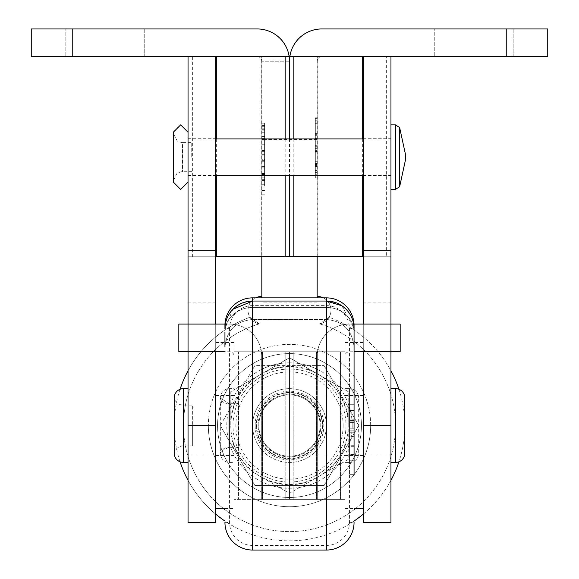 <?xml version="1.0" encoding="UTF-8"?>
<svg xmlns="http://www.w3.org/2000/svg" width="579" height="579" viewBox="0 0 579 579"><rect width="100%" height="100%" fill="white"/><g stroke="black" fill="none" stroke-linecap="round" stroke-linejoin="round"><path stroke-width="0.43" stroke-dasharray="2.9 2.17" d="M264.596 172.6L264.596 150.388L264.596 172.6M261.831 172.6L261.831 150.388L261.831 172.6M390.955 157.148L390.955 189.427L390.955 157.148M363.286 157.148L363.286 175.596L363.286 157.148M215.714 157.148L215.714 175.596L215.714 157.148M188.045 157.148L188.045 182.052L188.045 157.148M289.5 353.603A71.941 71.941 0 0 1 361.441 425.536A71.941 71.941 0 0 0 289.5 353.603A71.941 71.941 0 0 0 217.559 425.536A71.941 71.941 0 0 1 289.5 353.603M370.661 425.536A81.161 81.161 0 0 0 289.5 344.375A81.161 81.161 0 0 0 208.339 425.536A81.161 81.161 0 0 1 289.5 344.375A81.161 81.161 0 0 1 370.661 425.536A81.161 81.161 0 0 1 289.5 506.705A81.161 81.161 0 0 1 208.339 425.536A81.161 81.161 0 0 0 289.5 506.705A81.161 81.161 0 0 0 370.661 425.536M355.528 508.543A106.066 106.066 0 0 0 395.566 425.536A106.066 106.066 0 0 1 289.5 531.602A106.066 106.066 0 0 1 259.327 323.856A13.838 13.838 0 0 1 261.831 296.419L261.831 297.859M188.045 370.784A115.286 115.286 0 0 1 249.904 317.263A115.286 115.286 0 0 0 289.5 540.829A115.286 115.286 0 0 0 404.786 425.536A115.286 115.286 0 0 1 398.938 461.789M223.472 508.543A106.066 106.066 0 0 1 259.327 323.856L249.904 317.263L259.327 323.856A13.838 13.838 0 0 1 255.686 297.859M224.942 509.694A106.066 106.066 0 0 0 354.058 509.694M354.058 521.057A115.286 115.286 0 0 1 224.942 521.057M215.714 514.123A115.286 115.286 0 0 1 188.045 480.295M180.062 461.789A115.286 115.286 0 0 1 180.062 389.283M390.955 480.295A115.286 115.286 0 0 1 363.286 514.123M395.566 425.536A106.066 106.066 0 0 0 319.673 323.856A106.066 106.066 0 0 1 395.566 425.536M398.938 389.283A115.286 115.286 0 0 1 404.786 425.536A115.286 115.286 0 0 0 329.096 317.263L319.673 323.856L329.096 317.263A115.286 115.286 0 0 1 390.955 370.784M289.5 497.477A71.941 71.941 0 0 1 217.559 425.536A71.941 71.941 0 0 0 289.5 497.477A71.941 71.941 0 0 0 361.441 425.536A71.941 71.941 0 0 1 289.5 497.477M289.167 56.619A32.279 32.279 0 0 1 289.5 61.229A32.279 32.279 0 0 1 289.833 56.619A32.279 32.279 0 0 0 289.5 61.229L261.831 61.229L289.5 61.229A32.279 32.279 0 0 0 257.221 28.95L72.759 28.95L72.759 56.619L257.221 56.619A4.61 4.61 0 0 1 261.831 61.229L261.831 56.619L261.831 61.229A4.61 4.61 0 0 0 257.221 56.619L188.045 56.619L215.714 56.619L215.714 522.381M216.336 256.758L188.045 256.758L215.714 256.758L188.045 256.758L188.045 522.381M144.236 28.95L144.236 56.619L65.84 56.619L144.236 56.619L65.84 56.619L144.236 56.619L144.236 28.95L65.84 28.95L65.84 56.619L65.84 28.95L144.236 28.95M363.286 522.381L363.286 256.758L390.955 256.758L192.373 256.758L192.373 56.619L285.172 56.619M390.955 522.381L390.955 256.758L363.286 256.758L363.286 56.619L390.955 56.619L390.955 256.758M513.16 28.95L513.16 56.619L434.764 56.619L513.16 56.619L434.764 56.619L513.16 56.619L513.16 28.95L434.764 28.95L434.764 56.619L434.764 28.95L513.16 28.95M264.596 129.862L264.596 180.88L264.596 123.233L264.596 180.112L264.596 123.233L264.596 180.112L264.596 123.233L264.596 174.445L261.831 174.453L261.831 125.542L261.831 179.345L261.831 123.233L261.831 185.997L261.831 174.467L264.596 174.445L264.596 177.036L261.831 177.036L261.831 124.007L261.831 179.345L261.831 124.007L261.831 179.345L261.831 153.978L261.831 179.345L261.831 177.036L264.596 177.036L264.596 179.345L261.831 179.345L264.596 179.345L264.596 177.036L261.831 177.036L264.596 177.036L264.596 174.482L261.831 174.482L264.596 174.482L264.596 128.871L261.831 128.871L264.596 128.871L264.596 126.309L261.831 126.309L261.831 144.757L261.831 124.007L261.831 180.88L261.831 124.007L261.831 126.309L264.596 126.309L264.596 124.007L261.831 124.007L264.596 124.007L264.596 126.309L261.831 126.309L264.596 126.309L264.596 128.82L261.831 128.82L264.596 128.82L264.596 151.676L261.831 151.676L264.596 151.676L264.596 126.309L261.831 126.309L264.596 126.309L264.596 124.007L261.831 124.007L264.596 124.007L264.596 126.309L261.831 126.309L264.596 126.309L264.596 177.036L261.831 177.036L264.596 177.036L264.596 179.345L261.831 179.345L264.596 179.345L264.596 177.036L261.831 177.036L264.596 177.036L264.596 174.482L261.831 174.482L264.596 174.482L264.596 153.978L261.831 153.978L264.596 153.978L264.596 177.036L261.831 177.036L264.596 177.036L264.596 179.345L261.831 179.345L264.596 179.345L264.596 177.036L261.831 177.036L264.596 177.036L264.596 174.482L261.831 174.482L264.596 174.482L264.596 128.871L261.831 128.871L264.596 128.871L264.596 126.309L261.831 126.309L264.596 126.309L264.596 124.007L261.831 124.007L264.596 124.007L264.596 126.309L261.831 126.309L264.596 126.309L264.596 129.862L261.831 129.862M261.831 151.843L261.831 123.233L261.831 180.112L261.831 123.233L261.831 151.843L264.596 151.843L261.831 151.843L264.596 151.843L264.596 123.233L261.831 123.233L264.596 123.233L261.831 123.233L264.596 123.233L264.596 151.843L261.831 151.843M317.169 297.859L317.169 56.619L261.831 56.619L261.831 256.758L317.169 256.758L317.169 56.619L317.169 61.229L317.169 56.619L261.831 56.619L261.831 296.419M315.323 164.241L315.323 133.64L315.323 178.006L315.323 163.365L315.323 175.567L317.169 175.567L317.169 117.812L317.169 178.006L317.169 117.812L317.169 178.006L317.169 117.812L317.169 178.006L317.169 117.812L317.169 178.006L317.169 120.251L317.169 175.567L315.323 175.567L315.323 178.006L317.169 178.006L315.323 178.006L315.323 175.567L317.169 175.567L315.323 175.567L315.323 164.241L317.169 164.241M317.169 150.352L317.169 118.63L317.169 174.757L317.169 150.352L315.323 150.352L317.169 150.352L315.323 150.352L315.323 172.043L317.169 172.043L317.169 177.196L317.169 172.043L315.323 172.043L315.323 123.776L317.169 123.776L315.323 123.776L315.323 121.069L317.169 121.069L315.323 121.069L315.323 118.63L317.169 118.63L315.323 118.63L315.323 121.069L317.169 121.069L315.323 121.069L315.323 123.725L317.169 123.725L315.323 123.725L315.323 147.913L317.169 147.913L315.323 147.913L315.323 121.069L317.169 121.069L315.323 121.069L315.323 118.63L317.169 118.63L315.323 118.63L315.323 121.069L317.169 121.069L315.323 121.069L315.323 174.757L317.169 174.757L317.169 177.196L317.169 174.757L315.323 174.757L315.323 177.196L317.169 177.196L315.323 177.196L315.323 174.757L317.169 174.757L315.323 174.757L315.323 172.043L317.169 172.043L315.323 172.043L315.323 150.352L317.169 150.352M285.172 256.758L261.216 256.758L261.216 56.619L362.664 56.619M362.664 256.758L386.627 256.758L386.627 56.619L390.955 56.619L321.779 56.619A4.61 4.61 0 0 0 317.169 61.229A4.61 4.61 0 0 1 321.779 56.619L547.741 56.619L547.741 28.95L321.779 28.95A32.279 32.279 0 0 0 289.833 56.619M293.828 256.758L317.784 256.758L317.784 56.619L293.828 56.619M317.169 296.419A13.838 13.838 0 0 1 319.673 323.856A13.838 13.838 0 0 0 323.314 297.859M289.5 138.931L289.5 175.365M363.286 324.088L363.286 351.757M344.838 356.367L344.838 351.757L317.502 351.757A32.279 32.279 0 0 0 317.169 356.367A32.279 32.279 0 0 1 349.448 324.088L390.955 324.088L390.955 351.757L400.176 351.757L400.176 324.088L390.955 324.088L390.955 351.757L349.448 351.757A4.61 4.61 0 0 0 344.838 356.367L344.838 351.757L234.162 351.757L234.162 499.322L234.162 351.757L261.831 351.757L261.831 499.322L261.831 351.757L234.162 351.757L234.162 499.322L261.831 499.322L234.162 499.322L234.162 351.757L285.172 351.757L261.216 351.757L261.831 351.757L261.831 499.322L261.216 499.322L289.5 499.322L261.831 499.322L261.831 351.757L261.831 499.322L234.162 499.322L344.838 499.322L344.838 351.757L344.838 499.322L317.169 499.322L344.838 499.322L344.838 351.757L317.169 351.757L317.169 499.322L289.5 499.322L317.169 499.322L317.169 351.757L317.169 499.322L344.838 499.322L317.169 499.322L317.169 351.757L289.5 351.757L289.5 499.322L261.831 499.322L261.831 351.757L234.162 351.757L261.216 351.757L261.216 499.322L261.216 351.757L289.5 351.757L289.5 499.322L344.838 499.322L344.838 356.367A4.61 4.61 0 0 1 349.448 351.757L354.058 351.757M188.045 256.758L188.045 56.619L216.336 56.619M72.759 56.619L31.259 56.619L31.259 28.95L72.759 28.95M215.714 351.757L215.714 324.088M354.022 324.088L349.448 324.088A32.279 32.279 0 0 0 317.502 351.757L261.498 351.757A32.279 32.279 0 0 1 261.831 356.367A32.279 32.279 0 0 0 229.552 324.088L188.045 324.088L188.045 351.757L188.045 324.088L178.824 324.088L178.824 351.757L229.552 351.757A4.61 4.61 0 0 1 234.162 356.367A4.61 4.61 0 0 0 229.552 351.757L224.942 351.757M215.714 425.536L215.714 342.529L215.714 455.514L215.714 425.536L188.045 425.536L188.045 455.051L188.045 425.536M315.323 172.043L315.323 174.757L317.169 174.757L315.323 174.757L315.323 177.196L317.169 177.196L315.323 177.196L315.323 174.757L317.169 174.757L315.323 174.757L315.323 172.043M315.323 135.71L315.323 120.251L315.323 133.648L317.169 133.648L315.323 133.64L315.323 117.812L317.169 117.812L315.323 117.812L315.323 120.251L317.169 120.251L317.169 152.791L317.169 120.251L317.169 148.086L317.169 120.251L315.323 120.251L315.323 117.812L315.323 135.008L317.169 135.008L315.323 135.001L315.323 135.71L317.169 135.71M315.323 163.553L317.169 163.553M315.323 164.052L317.169 164.052M315.323 163.365L317.169 163.365M315.323 151.532L317.169 151.532M315.323 147.913L317.169 147.913L315.323 147.913L315.323 150.352L315.323 147.913M315.323 150.468L315.323 117.812L315.323 178.006L315.323 150.468L317.169 150.468M315.323 134.314L317.169 134.314M315.323 117.812L315.323 148.086L315.323 117.812L317.169 117.812L315.323 117.812L315.323 145.329L317.169 145.329L315.323 145.329L315.323 178.006L317.169 178.006L315.323 178.006L315.323 170.639L317.169 170.639L315.323 170.639L315.323 166.622L317.169 166.622L315.323 166.622L315.323 169.936L317.169 169.936L315.323 169.936L315.323 172.578L317.169 172.578L315.323 172.578L315.323 175.567L315.323 147.088L317.169 147.088L315.323 147.088L315.323 156.048L317.169 156.048L315.323 156.048L315.323 138.135L317.169 138.135L315.323 138.135L315.323 117.812L317.169 117.812L315.323 117.812L315.323 148.086L317.169 148.086L315.323 148.086L315.323 117.812L315.323 178.006L317.169 178.006L315.323 178.006L315.323 120.251L317.169 120.251L315.323 120.251L315.323 175.567L317.169 175.567L315.323 175.567L315.323 117.812L317.169 117.812M315.323 129.001L317.169 129.001M315.323 134.082L317.169 134.082M315.323 130.043L317.169 130.043M315.323 124.984L317.169 124.984M315.323 148.723L317.169 148.723M315.323 151.162L317.169 151.162M315.323 163.546L317.169 163.546M315.323 170.508L317.169 170.508M315.323 165.449L317.169 165.449M315.323 161.736L317.169 161.736M315.323 166.477L317.169 166.477M315.323 164.588L317.169 164.588M315.323 152.791L317.169 152.791L315.323 152.791L315.323 141.927L317.169 141.927L315.323 141.927L315.323 120.251L317.169 120.251L315.323 120.251L315.323 138.251L317.169 138.251L315.323 138.251L315.323 152.791M315.323 178.006L315.323 148.086L317.169 148.086L315.323 148.086L317.169 148.086L315.323 148.086L315.323 178.006L317.169 178.006M315.323 120.251L315.323 148.086L315.323 120.251L317.169 120.251M315.323 175.567L315.323 148.086L315.323 175.567L317.169 175.567M315.323 148.086L317.169 148.086L315.323 148.086M264.596 130.21L261.831 130.21M264.596 144.757L261.831 144.757L264.596 144.757M264.596 132.28L261.831 132.28M264.596 179.273L261.831 179.273M264.596 180.88L261.831 180.88M264.596 129.276L261.831 129.276M264.596 126.309L261.831 126.309L264.596 126.309L264.596 124.007L261.831 124.007L264.596 124.007L264.596 126.309L261.831 126.309L264.596 126.309L261.831 126.309L264.596 126.309L264.596 124.007L261.831 124.007L264.596 124.007L264.596 126.309L261.831 126.309L264.596 126.309L264.596 128.82L261.831 128.82L264.596 128.82L264.596 151.676L261.831 151.676L264.596 151.676L264.596 126.309L261.831 126.309L264.596 126.309L264.596 124.007L261.831 124.007L264.596 124.007L264.596 126.309L261.831 126.309L264.596 126.309M264.596 147.059L264.596 173.917L264.596 147.059L261.831 147.059L261.831 173.917L261.831 147.059L264.596 147.059M264.596 173.772L261.831 173.772M264.596 173.917L261.831 173.917M264.596 166.926L264.596 180.112L261.831 180.112L264.596 180.112L261.831 180.112L264.596 180.112L264.596 166.926L261.831 166.926M261.831 177.804L261.831 125.542L261.831 177.804L264.596 177.804L261.831 177.804L264.596 177.804L264.596 151.995L261.831 151.995L261.831 125.542L261.831 151.995L264.596 151.995L264.596 177.804L261.831 177.804M264.596 125.542L261.831 125.542M264.596 138.2L261.831 138.2L264.596 138.186M264.596 166.455L261.831 166.455M264.596 166.274L261.831 166.274M264.596 167.107L261.831 167.107M264.596 155.1L261.831 155.1M264.596 139.481L261.831 139.481M264.596 140.147L261.831 140.147M264.596 174.482L261.831 174.482L264.596 174.482L264.596 153.978L261.831 153.978L264.596 153.978L264.596 177.036L261.831 177.036L264.596 177.036L264.596 179.345L261.831 179.345L264.596 179.345L264.596 177.036L261.831 177.036L264.596 177.036L264.596 174.482M264.596 180.112L264.596 151.843L264.596 180.112M264.596 151.995L261.831 151.995L264.596 151.995M264.596 136.876L261.831 136.876M264.596 137.093L264.596 177.036L261.831 177.036L264.596 177.036L264.596 179.345L261.831 179.345L264.596 179.345L264.596 177.036L261.831 177.036L264.596 177.036L261.831 177.036L264.596 177.036L264.596 179.345L261.831 179.345L264.596 179.345L264.596 177.036L261.831 177.036L264.596 177.036L264.596 137.093L261.831 137.093M264.596 123.233L261.831 123.233M264.596 136.767L261.831 136.767M264.596 180.308L264.596 174.467L261.831 174.453L264.596 174.445L261.831 174.467L264.596 174.467L264.596 180.308L261.831 180.308M264.596 184.737L261.831 184.737M264.596 185.997L261.831 185.997L261.831 187.147L261.831 160.629L261.831 185.997L264.596 185.997L264.596 187.147L264.596 160.629L264.596 185.997L261.831 185.997L264.596 185.997M264.596 159.478L264.596 173.316L264.596 159.478L261.831 159.478L261.831 173.316L261.831 159.478L264.596 159.478M264.596 187.147L261.831 187.147L264.596 187.147M264.596 184.715L261.831 184.715M264.596 161.91L261.831 161.91L264.596 161.896M264.596 160.629L261.831 160.629L264.596 160.629M264.596 173.316L261.831 173.316L264.596 173.316M264.596 161.744L261.831 161.744M264.596 173.505L261.831 173.505M264.596 180.648L261.831 180.648M289.5 425.536L289.5 455.051L289.5 425.536M317.169 356.367L317.169 499.322L317.169 351.757L261.831 351.757L261.831 499.322L261.831 351.757L317.784 351.757L238.49 351.757L238.49 499.322L238.49 351.757L289.5 351.757L289.5 499.322L289.5 351.757L261.831 351.757L261.831 499.322L261.831 356.367M261.831 425.536L261.831 455.051L261.831 425.536M234.162 425.536L234.162 342.529L234.162 425.536M224.978 324.088L229.552 324.088A32.279 32.279 0 0 1 261.498 351.757L234.162 351.757L234.162 356.367M289.5 351.757L289.5 499.322L289.5 351.757L289.5 499.322L289.5 351.757L317.169 351.757L317.169 499.322L261.831 499.322L317.169 499.322L317.169 351.757L289.5 351.757M344.838 425.536L344.838 342.529L344.838 425.536M317.169 425.536L317.169 455.051L317.169 425.536M258.14 425.536A31.36 31.36 0 0 1 289.5 394.183A31.36 31.36 0 0 1 320.86 425.536A31.36 31.36 0 0 1 289.5 456.896A31.36 31.36 0 0 1 258.14 425.536A31.36 31.36 0 0 1 289.5 394.183A31.36 31.36 0 0 1 320.86 425.536A31.36 31.36 0 0 1 289.5 456.896A31.36 31.36 0 0 1 258.14 425.536M352.213 425.536A62.713 62.713 0 0 1 289.5 488.256A62.713 62.713 0 0 1 226.787 425.536A62.713 62.713 0 0 1 289.5 362.823A62.713 62.713 0 0 1 352.213 425.536M217.559 425.536A71.941 71.941 0 0 0 289.5 497.477A71.941 71.941 0 0 0 361.441 425.536A71.941 71.941 0 0 1 261.831 491.947A71.941 71.941 0 0 1 261.831 359.132A71.941 71.941 0 0 1 361.441 425.536A71.941 71.941 0 0 0 289.5 353.603A71.941 71.941 0 0 0 217.559 425.536M317.169 369.257A62.713 62.713 0 0 0 261.831 369.257L261.831 481.822A62.713 62.713 0 0 0 317.169 481.822L317.169 359.132L317.169 481.822M261.831 481.822L261.831 369.257M238.772 403.729L228.915 403.729L228.915 447.35L228.915 403.729L220.324 397.867L220.324 453.205A9.221 9.221 0 0 0 229.552 462.433L234.162 462.433L234.162 388.647L229.552 388.647A9.221 9.221 0 0 0 220.324 397.867A9.221 9.221 0 0 1 229.552 388.647L234.162 388.647L234.162 462.433L229.552 462.433L229.552 388.647L229.552 462.433A9.221 9.221 0 0 1 220.324 453.205L220.324 397.867A9.221 9.221 0 0 0 229.016 403.997L229.016 425.536L229.016 403.997L238.772 403.997L238.772 425.536L238.772 403.729L238.772 447.35L238.772 403.997M349.448 462.433A9.221 9.221 0 0 0 358.676 453.205L358.676 397.867L358.676 453.205A9.221 9.221 0 0 1 349.448 462.433L349.448 388.647A9.221 9.221 0 0 1 358.676 397.867A9.221 9.221 0 0 0 349.448 388.647L349.448 462.433L349.448 388.647L349.448 462.433L344.838 462.433L344.838 388.647L344.838 462.433L349.448 462.433M344.838 388.647L349.448 388.647L344.838 388.647L344.838 462.433L344.838 388.647M234.162 455.051L261.831 455.051L234.162 455.051L234.162 396.029L234.162 455.051L344.838 455.051L344.838 396.029L344.838 455.051L344.838 396.029L344.838 455.051L234.162 455.051L234.162 396.029L344.838 396.029L234.162 396.029L234.162 455.051L344.838 455.051M192.655 445.953L192.655 425.536L192.655 445.953L183.225 445.953L183.225 425.536L183.225 445.953A9.221 9.221 0 0 0 174.214 453.205L174.214 397.867A9.221 9.221 0 0 0 183.225 405.126L183.225 425.536L183.225 405.126L192.655 405.126L192.655 425.536L192.655 405.126M390.955 388.647L390.955 462.433L390.955 388.647M215.714 455.051L188.045 455.051L188.045 396.029L188.045 455.051L390.955 455.051L390.955 396.029L390.955 455.051L363.286 455.051M215.714 396.029L363.286 396.029M188.045 388.647L188.045 462.433L188.045 388.647M404.786 453.205L404.786 397.867M238.772 447.35L228.915 447.35L221.808 450.694L220.324 453.205A9.221 9.221 0 0 1 229.016 447.082L229.016 425.536L229.016 447.082L238.772 447.082L238.772 425.536L238.772 447.082M234.162 396.029L344.838 396.029M234.162 388.647L234.162 462.433L234.162 388.647M255.158 425.536A34.342 34.342 0 0 1 289.5 391.194A34.342 34.342 0 0 1 323.842 425.536A34.342 34.342 0 0 1 289.5 459.878A34.342 34.342 0 0 1 255.158 425.536M320.151 425.536A30.651 30.651 0 0 0 289.5 394.885A30.651 30.651 0 0 0 258.849 425.536A30.651 30.651 0 0 1 289.5 394.885A30.651 30.651 0 0 1 320.151 425.536A30.651 30.651 0 0 1 289.5 456.194A30.651 30.651 0 0 1 258.849 425.536A30.651 30.651 0 0 0 289.5 456.194A30.651 30.651 0 0 0 320.151 425.536M322.286 425.536A32.786 32.786 0 0 0 289.5 392.757A32.786 32.786 0 0 0 256.714 425.536A32.786 32.786 0 0 0 289.5 458.322A32.786 32.786 0 0 0 322.286 425.536M345.989 425.536A56.489 56.489 0 0 1 289.5 482.032A56.489 56.489 0 0 1 233.011 425.536A56.489 56.489 0 0 1 289.5 369.047A56.489 56.489 0 0 1 345.989 425.536A56.489 56.489 0 0 1 289.5 482.032A56.489 56.489 0 0 1 233.011 425.536A56.489 56.489 0 0 1 289.5 369.047A56.489 56.489 0 0 1 345.989 425.536M220.273 425.536L254.89 485.491L324.11 485.491L358.727 425.536L324.11 485.491L254.89 485.491L220.273 425.536L254.89 365.588L324.11 365.588L254.89 365.588L220.273 425.536M358.727 425.536L324.11 365.588L358.727 425.536M256.294 425.536A33.206 33.206 0 0 0 289.5 458.742A33.206 33.206 0 0 0 322.706 425.536A33.206 33.206 0 0 0 289.5 392.338A33.206 33.206 0 0 0 256.294 425.536M326.39 425.536A36.89 36.89 0 0 1 289.5 462.433A36.89 36.89 0 0 1 252.61 425.536A36.89 36.89 0 0 0 289.5 462.433A36.89 36.89 0 0 0 326.39 425.536A36.89 36.89 0 0 0 289.5 388.647A36.89 36.89 0 0 0 252.61 425.536A36.89 36.89 0 0 1 289.5 388.647A36.89 36.89 0 0 1 326.39 425.536M343.13 425.536A53.63 53.63 0 0 1 289.5 479.173A53.63 53.63 0 0 1 235.87 425.536A53.63 53.63 0 0 1 289.5 371.906A53.63 53.63 0 0 1 343.13 425.536M253.761 472.696L289.5 493.322L348.203 459.429L348.203 425.536A58.703 58.703 0 0 1 260.145 476.379A58.703 58.703 0 0 1 230.797 425.536L230.797 391.643L289.5 357.757L230.797 391.643L230.797 425.536A58.703 58.703 0 0 1 318.855 374.7L348.203 391.643L348.203 425.536L348.203 391.643L289.5 357.757L318.855 374.7A58.703 58.703 0 0 1 348.203 425.536L348.203 459.429L289.5 493.322L253.761 472.696A59.167 59.167 0 0 1 230.797 432.911M312.465 480.063A59.167 59.167 0 0 1 266.535 480.063M348.203 432.911A59.167 59.167 0 0 1 325.239 472.696M230.797 418.168A59.167 59.167 0 0 1 253.761 378.384M325.239 378.384A59.167 59.167 0 0 1 348.203 418.168M266.535 371.016A59.167 59.167 0 0 1 312.465 371.016M349.448 328.698L354.058 328.698A27.669 27.669 0 0 0 326.39 301.029L252.61 301.029L252.61 319.478L326.39 319.478L252.61 319.478L252.61 307.471L326.39 307.471L326.39 319.478L252.61 319.478L252.61 297.859L326.39 297.859L326.39 307.471A27.669 24.788 0 0 1 354.058 332.252A27.669 24.788 0 0 0 326.39 307.471L326.39 319.478C343.195 321.121 352.423 330.341 354.058 347.147L354.058 328.698C352.618 312.081 343.398 302.86 326.39 301.029L326.39 319.478C343.195 321.121 352.423 330.341 354.058 347.147L354.058 332.252A27.669 24.788 0 0 0 326.39 307.471L326.39 319.478L252.61 319.478L252.61 301.029C235.602 302.86 226.382 312.081 224.942 328.698L224.942 347.147L224.942 328.698L229.552 328.698A23.059 23.059 0 0 1 252.61 305.64L326.39 305.64A23.059 23.059 0 0 1 349.448 328.698L349.448 522.381A23.059 23.059 0 0 1 326.39 545.44L252.61 545.44A23.059 23.059 0 0 1 229.552 522.381L229.552 328.698M354.058 419.811L354.058 460.913L354.058 410.424L354.058 460.262L349.448 460.262L349.448 404.28L349.448 460.913L349.448 404.28L349.448 460.913L349.448 404.28L349.448 460.913L349.448 404.28L349.448 460.262L349.448 436.964L349.448 460.262L354.058 460.262L354.058 404.924L349.448 404.924L354.058 404.924L354.058 460.262L349.448 460.262L354.058 460.262L354.058 436.964L349.448 436.964L354.058 436.964L354.058 460.262L349.448 460.262L354.058 460.262L354.058 404.924L349.448 404.924L354.058 404.924L354.058 430.812L349.448 430.812L354.058 430.812L354.058 404.924L354.058 460.913L354.058 404.924L354.058 422.077L354.058 404.924L349.448 404.924L354.058 404.924L349.448 404.924L354.058 404.924L349.448 404.924L354.058 404.924L354.058 460.262L349.448 460.262L354.058 460.262L354.058 436.964L349.448 436.964L354.058 436.964L354.058 460.262L349.448 460.262L354.058 460.262L354.058 421.107L349.448 421.107L354.058 421.107L354.058 460.262L349.448 460.262L354.058 460.262L354.058 421.107L349.448 421.107L354.058 421.107L354.058 410.424L354.058 460.913L349.448 460.913L354.058 460.913L354.058 404.28L354.058 454.761L354.058 410.424L349.448 410.424L349.448 454.761L349.448 410.424L349.448 454.761L349.448 410.424L354.058 410.424L354.058 419.811L349.448 419.811M354.058 474.65L349.448 474.65L349.448 391.013L349.448 474.65L354.058 474.65L354.058 391.013L354.058 474.65L354.058 391.013L349.448 391.013L354.058 391.013M252.61 545.44L252.61 550.05L326.39 550.05A27.669 27.669 0 0 0 354.058 522.381A27.669 27.669 0 0 1 326.39 550.05L326.39 545.44M317.169 351.757L317.169 499.322L317.169 351.757M354.058 332.252A27.669 24.788 180 0 0 326.39 307.471A27.669 24.788 180 0 1 354.058 332.252A27.669 24.788 180 0 0 326.39 307.471L326.39 319.478L326.39 307.471L252.61 307.471L326.39 307.471L252.61 307.471L252.61 319.478L252.61 307.471L326.39 307.471L326.39 319.478L326.39 301.029L252.61 301.029A27.669 27.669 0 0 0 224.942 328.698L224.942 346.995M224.942 332.252A27.669 24.788 180 0 1 252.61 307.471A27.669 24.788 180 0 0 224.942 332.252A27.669 24.788 180 0 1 252.61 307.471L252.61 319.478L252.61 307.471A27.669 24.788 0 0 0 224.942 332.252A27.669 24.788 0 0 1 252.61 307.471L252.61 297.859L252.61 307.471L252.61 297.859L252.61 307.471L326.39 307.471L326.39 301.029L252.61 301.029L252.61 307.471A27.669 24.788 -0 0 0 224.942 332.252L224.942 347.147L224.942 328.698L232.881 309.295M326.39 305.64L326.39 301.029A27.669 27.669 0 0 1 354.058 328.698L341.936 305.806M354.058 447.965L354.058 428.221L354.058 447.965L349.448 447.965L349.448 428.221L349.448 447.965L354.058 447.965M354.058 422.077L349.448 422.077L354.058 422.077M354.058 428.221L349.448 428.221L354.058 428.221M354.058 460.913L349.448 460.913L354.058 460.913L354.058 432.752L349.448 432.752L354.058 432.752L349.448 432.752L354.058 432.752L354.058 460.913L349.448 460.913M354.058 420.137L354.058 404.28L349.448 404.28L354.058 404.28L354.058 420.137L349.448 420.137M354.058 454.761L349.448 454.761L354.058 454.761L354.058 404.28L354.058 454.761M354.058 436.638L349.448 436.638M354.058 420.455L349.448 420.455L354.058 420.455M354.058 446.67L349.448 446.67M354.058 454.435L349.448 454.435M354.058 445.056L349.448 445.056L354.058 445.056M354.058 445.7L349.448 445.7M354.058 430.812L349.448 430.812L354.058 430.812L354.058 404.924L349.448 404.924L354.058 404.924L354.058 430.812L349.448 430.812M354.058 422.402L349.448 422.402L354.058 422.402M354.058 410.424L354.058 432.752L354.058 410.424L349.448 410.424L354.058 410.424M354.058 432.752L349.448 432.752L354.058 432.752M354.058 404.28L349.448 404.28L354.058 404.28L354.058 421.107M173.287 132.251L173.287 182.052M191.736 157.148L191.736 142.622L191.736 157.148M173.287 157.148L173.287 133.402L177.152 140.907L178.983 141.92L182.515 142.622L182.515 171.673L182.515 142.622L191.736 142.622M363.286 425.536L363.286 342.529L363.286 455.514L363.286 425.536L390.955 425.536M362.664 138.931L362.664 175.365M293.828 138.931L293.828 175.365M506.241 28.95L506.241 56.619M317.169 139.626L261.831 139.626M317.169 302.875L261.831 302.875M390.955 302.875L363.286 302.875M216.336 138.931L216.336 175.365M285.172 138.931L285.172 175.365M188.045 302.875L215.714 302.875M315.323 146.704L317.169 146.704M264.596 150.533L261.831 150.533M264.596 136.557L261.831 136.557M285.172 351.757L285.172 499.322L285.172 351.757M262.446 351.757L262.446 499.322L262.446 351.757M317.784 351.757L317.784 499.322L317.784 351.757M340.51 351.757L340.51 499.322L340.51 351.757M293.828 351.757L293.828 499.322L293.828 351.757M316.554 351.757L316.554 499.322L316.554 351.757M183.434 462.433L183.434 388.647M395.566 388.647L395.566 462.433M252.61 305.64L252.61 301.029A27.669 27.669 0 0 0 224.942 328.698M224.942 522.381L229.552 522.381M349.448 522.381L354.058 522.381M399.633 186.735L399.633 127.561M395.443 124.869L395.443 189.427M264.596 190.513L261.831 190.513M264.596 150.388L261.831 150.388M363.286 138.707L390.955 138.707M188.045 138.707L215.714 138.707M188.045 175.596L215.714 175.596M363.286 175.596L390.955 175.596M264.596 194.805L261.831 194.805M264.596 154.68L261.831 154.68M261.831 396.029L317.169 396.029M261.831 455.051L317.169 455.051M326.39 297.859L252.61 297.859M252.61 319.478C235.805 321.121 226.577 330.341 224.942 347.147C226.577 330.341 235.805 321.121 252.61 319.478C235.805 321.121 226.577 330.341 224.942 347.147C226.577 330.341 235.805 321.121 252.61 319.478M326.39 319.478C343.195 321.121 352.423 330.341 354.058 347.147C352.423 330.341 343.195 321.121 326.39 319.478M191.736 171.673L181.357 171.746L177.753 172.998L176.805 173.657L173.287 180.901M188.045 175.365L215.714 175.365M363.286 175.365L390.955 175.365M188.045 138.931L215.714 138.931M363.286 138.931L390.955 138.931M215.714 395.566L234.162 395.566M224.942 508.543L234.162 508.543M215.714 342.529L234.162 342.529M215.714 455.514L234.162 455.514M344.838 395.566L363.286 395.566M344.838 508.543L354.058 508.543M344.838 342.529L363.286 342.529M344.838 455.514L363.286 455.514"/><path stroke-width="0.87" d="M223.472 508.543A106.066 106.066 0 0 0 224.942 509.694M354.058 509.694A106.066 106.066 0 0 0 355.528 508.543M224.942 521.057A115.286 115.286 0 0 1 215.714 514.123M188.045 480.295A115.286 115.286 0 0 1 180.062 461.789M398.938 461.789A115.286 115.286 0 0 1 390.955 480.295M363.286 514.123A115.286 115.286 0 0 1 354.058 521.057M390.955 370.784A115.286 115.286 0 0 1 398.938 389.283M180.062 389.283A115.286 115.286 0 0 1 188.045 370.784M261.831 297.859L261.831 256.758M317.169 256.758L317.169 297.859M363.286 256.758L215.714 256.758M215.714 324.088L215.714 56.619L363.286 56.619L363.286 324.088M506.241 56.619L547.741 56.619L547.741 28.95L506.241 28.95L506.241 56.619L390.955 56.619L390.955 324.088L400.176 324.088L400.176 351.757L390.955 351.757L390.955 522.381L363.286 522.381L363.286 351.757M289.833 56.619A32.279 32.279 0 0 1 321.779 28.95L506.241 28.95M255.686 297.859A13.838 13.838 0 0 1 261.831 296.419M317.169 296.419A13.838 13.838 0 0 1 323.314 297.859M289.5 56.619L289.5 138.931M289.5 175.365L289.5 256.758M390.955 56.619L363.286 56.619M289.167 56.619A32.279 32.279 0 0 0 257.221 28.95L31.259 28.95L31.259 56.619L215.714 56.619M188.045 425.536L215.714 425.536L215.714 522.381L188.045 522.381L188.045 351.757L178.824 351.757L178.824 324.088L188.045 324.088L188.045 56.619M215.714 425.536L215.714 351.757M224.942 351.757L188.045 351.757L188.045 324.088L224.978 324.088M354.058 351.757L390.955 351.757L390.955 324.088L354.022 324.088M183.434 388.647L183.434 462.433A9.221 9.221 0 0 1 174.214 453.205L174.214 397.867A9.221 9.221 0 0 1 183.434 388.647L188.045 388.647M390.955 462.433L395.566 462.433A9.221 9.221 0 0 0 404.786 453.205L404.786 397.867A9.221 9.221 0 0 0 395.566 388.647L390.955 388.647M183.434 462.433L188.045 462.433M341.936 305.806L326.39 301.029L326.39 297.859A27.669 27.669 0 0 1 354.058 325.528L354.058 332.252L354.058 325.528A27.669 27.669 0 0 0 326.39 297.859A27.669 27.669 0 0 1 354.058 325.528M354.058 391.013L354.058 328.698A27.669 27.669 0 0 0 326.39 301.029L252.61 301.029A27.669 27.669 0 0 0 224.942 328.698L224.942 325.528A27.669 27.669 0 0 1 252.61 297.859L252.61 301.029L232.881 309.295M224.942 325.528A27.669 27.669 0 0 1 252.61 297.859A27.669 27.669 0 0 0 224.942 325.528L224.942 328.698A27.669 27.669 0 0 1 252.61 301.029L252.61 550.05A27.669 27.669 0 0 1 224.942 522.381A27.669 27.669 0 0 0 252.61 550.05L326.39 550.05L326.39 301.029A27.669 27.669 0 0 1 354.058 328.698L354.058 332.252M354.058 328.698L354.058 474.65M224.942 346.995L224.942 332.252M354.058 522.381A27.669 27.669 0 0 1 326.39 550.05M354.058 421.107L354.058 404.28M188.045 182.052L180.67 189.427L173.287 182.052L173.287 132.251L180.67 124.869L188.045 132.251M173.287 133.402L173.287 157.148M362.664 56.619L362.664 138.931M362.664 175.365L362.664 256.758M293.828 56.619L293.828 138.931M293.828 175.365L293.828 256.758M390.955 425.536L363.286 425.536M390.955 250.302L363.286 250.302M216.336 56.619L216.336 138.931M216.336 175.365L216.336 256.758M285.172 56.619L285.172 138.931M285.172 175.365L285.172 256.758M72.759 28.95L72.759 56.619M188.045 250.302L215.714 250.302M395.566 462.433L395.566 388.647M224.942 522.381A27.669 27.669 0 0 0 252.61 550.05M399.633 186.735L405.727 158.74L405.727 155.563L399.633 127.561L399.633 186.735L395.443 189.427L395.443 124.869L390.955 124.869M326.39 297.859L252.61 297.859M390.955 189.427L395.443 189.427M215.714 175.365L363.286 175.365M405.727 155.563L405.727 158.74M215.714 138.931L363.286 138.931M399.633 127.561L395.443 124.869M215.714 508.543L224.942 508.543M354.058 508.543L363.286 508.543"/></g></svg>
